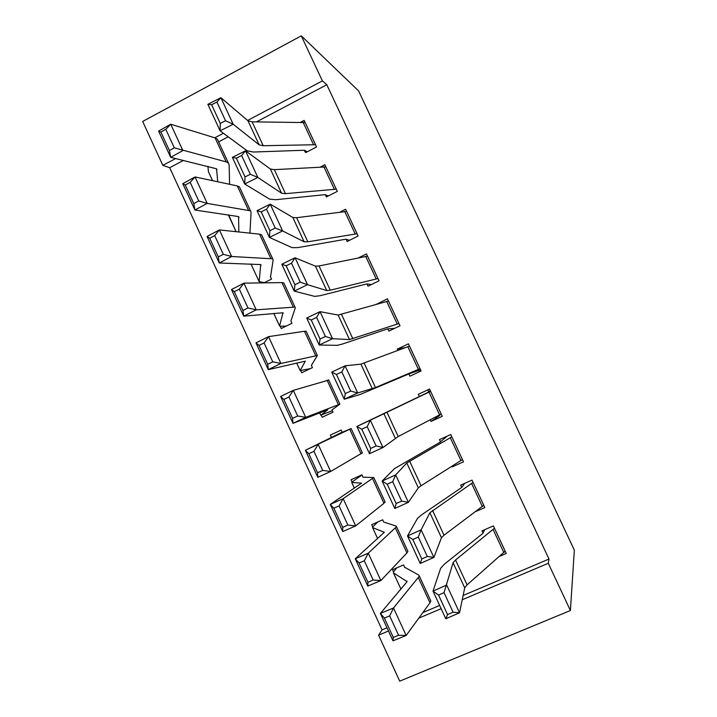 <?xml version="1.0" encoding="UTF-8"?>
<svg xmlns="http://www.w3.org/2000/svg" width="717" height="717" viewBox="0 0 717 717"><rect width="100%" height="100%" fill="white"/><g stroke="black" fill="none" stroke-linecap="round" stroke-linejoin="round"><path stroke-width="1.08" d="M183.489 160.429L169.696 167.715L382.071 629.885L378.594 635.181L388.462 630.996M169.696 167.715L162.822 165.34L142.665 121.451L301.292 35.85L322.381 80.887L247.607 120.465M463.128 595.486L548.998 559.054L548.29 563.293L570.409 610.526L399.71 681.15L378.594 635.181M301.292 35.85L358.617 90.942L574.335 550.154L570.409 610.526M250.332 233.186L249.973 232.407M336.264 189.171L285.474 193.662L281.593 193.223L257.842 177.449L244.694 183.991L269.619 199.147L275.561 199.72L324.747 194.665L325.33 194.701L326.387 196.933L337.304 191.394L324.846 164.713L320.696 166.846M286.316 326.029L280.204 326.289L281.243 328.503L291.944 323.286L290.923 321.073M377.976 278.563L330.277 290.17L326.764 290.564L307.53 284.685L294.239 291.102L314.682 296.381L320.069 295.718L366.396 284.031L366.925 283.95L367.991 286.191L379.024 280.813L366.477 253.908L358.778 257.708M332.338 410.76L321.126 415.018L322.175 417.231L332.993 412.176L331.962 409.945M420.037 368.69L375.475 387.538L357.702 392.979L344.268 399.252L360.14 394.475L408.851 373.924L409.927 376.183L421.094 370.958L408.439 343.837L397.308 349.107L397.899 350.38M361.977 474.95L352.029 482.021L351.016 479.772L361.924 474.824L363.017 477.19M453.7 465.216L452.203 466.901L463.496 461.838L450.742 434.493L439.485 439.611L440.543 441.878M452.203 466.901L451.934 466.337M396.609 567.945L393.525 572.005L392.504 569.728L403.537 564.933L404.747 567.559M499.91 556.186L506.256 553.47L493.395 525.902L482.003 530.849L483.07 533.143M548.998 559.054L326.809 84.731L256.534 121.854M228.212 136.813L218.613 141.876M382.071 629.885L386.992 627.796M422.833 612.587L439.646 605.453M475.721 511.553L484.835 507.564L472.019 480.103L460.699 485.131L461.766 487.417L464.759 483.33M377.76 521.976L372.741 526.923L371.72 524.656L382.69 519.789L383.729 522.039M439.539 414.955L439.772 415.466L431.016 421.453L442.255 416.308L429.546 389.071L418.352 394.269L419.409 396.528L430.496 391.115M431.016 421.453L430.254 419.803M331.424 437.298L330.394 435.067L341.238 430.039L342.251 432.288M388.462 301.032L398.948 323.537L349.502 339.562L332.554 338.702L319.19 345.047L337.357 345.316L342.466 344.026L387.341 328.986L387.852 328.852L388.91 331.093L400.014 325.796L387.413 298.783L376.443 304.331M300.647 370.564L301.669 372.777L312.424 367.642L311.402 365.419M346.661 211.452L357.057 233.769L307.826 241.808L304.125 241.79L282.623 230.937L269.404 237.417L292.106 247.652L297.77 247.616L345.531 239.254L346.087 239.236L347.145 241.477L358.124 236.01L345.621 209.221L340.145 211.972M263.99 282.865L271.537 279.101L270.345 276.511M260.226 282.919L259.895 282.193M305.2 122.598L315.507 144.726L263.22 145.721L259.151 144.87L233.177 124.211L220.101 130.826L247.24 150.848L253.451 152.031L304.053 150.256L305.72 152.578L316.564 146.958L304.16 120.384L300.88 122.105M223.408 133.272L214.822 137.816M175.665 158.538L162.822 165.34M326.809 84.731L322.381 80.887M418.782 618.162L441.143 608.679M462.241 599.744L548.29 563.293M419.382 371.756L418.827 370.572M428.793 391.93L427.834 389.869M405.177 347.628L397.308 349.107M377.034 304.16L376.344 304.133M505.18 551.167L467.081 584.857L464.715 587.832L459.534 612.775L445.813 618.771L433.005 591.095L440.668 568.249L444.495 564.073L482.675 533.565L484.764 529.648M438.526 595.074L433.005 591.095L446.7 585.063L459.534 612.775L453.081 612.175L444.038 592.645L438.526 595.074L447.56 614.586L453.081 612.175M505.18 551.194L494.452 528.214L455.537 560.004L453.072 562.755L444.038 592.645M447.56 614.586L445.813 618.771M393.525 572.005L393.436 572.856L407.104 581.648L380.377 613.411L393.508 607.98L419.364 576.127L418.845 575.142L404.576 567.192M389.681 615.894L384.393 618.081L393.283 637.413L398.589 635.262L389.681 615.894L393.508 607.98L406.172 635.477L429.967 602.791L430.818 600.909L430.317 599.824M398.589 635.262L406.172 635.477L392.979 640.828L380.377 613.411L384.393 618.081M392.979 640.828L393.283 637.413M483.769 505.27L444.02 535.196L441.466 537.732L433.893 557.423L420.243 563.49L407.498 535.949L417.527 518.328L421.65 514.797L461.748 487.435M412.813 539.516L407.498 535.949L421.112 529.845L433.893 557.423L427.296 556.482L418.298 537.06L412.813 539.516L421.802 558.928L427.296 556.482M483.76 505.288L473.077 482.407L429.877 512.772L421.112 529.845L418.298 537.06M421.802 558.928L420.243 563.49M460.968 460.646L450.294 437.755L451.791 436.778L462.42 459.57L421.076 485.759L418.316 487.856L408.367 502.339L394.789 508.478L382.116 481.071L394.493 468.622L440.086 442.174L447.256 436.079M387.234 484.226L382.116 481.071L395.659 474.896L408.367 502.339L401.637 501.075L392.692 481.743L387.234 484.226L396.169 503.549L401.637 501.075M450.294 437.755L406.79 463.003L395.659 474.896L392.692 481.743M396.169 503.549L394.789 508.478M372.741 526.923L372.544 527.56L384.312 532.274L355.256 558.776L368.269 553.183L396.519 526.717L396.151 526.063L383.712 522.057M364.308 560.766L359.074 563.015L367.92 582.258L373.172 580.035L364.308 560.766L368.269 553.183L380.87 580.546L406.915 552.932L407.928 551.4L407.57 550.611M373.172 580.035L380.87 580.546L367.803 586.058L355.256 558.776L359.074 563.015M367.803 586.058L367.92 582.258M352.029 482.021L351.742 482.442L361.619 483.124L330.259 504.401L343.165 498.647L373.781 477.531L362.99 477.19M339.069 505.915L333.871 508.228L342.681 527.371L347.888 525.086L339.069 505.915L343.165 498.647L355.704 525.875L383.971 503.289L384.921 501.622M347.888 525.086L355.704 525.875L342.744 531.557L330.259 504.401L333.871 508.228M342.744 531.557L342.681 527.371M439.629 414.91L428.99 392.109L430.585 391.348L441.179 414.041L398.222 436.536L382.977 447.525L369.47 453.736L356.851 426.463L419.391 396.537M430.317 390.738L428.614 391.536M430.397 390.899L428.685 391.688L430.406 390.917M361.771 429.214L356.851 426.463L370.322 420.216L382.977 447.525L376.111 445.938L367.203 426.705L361.771 429.214L370.671 448.439L376.111 445.938M428.99 392.109L370.322 420.216L367.203 426.705M430.334 390.756L428.623 391.563M370.671 448.439L369.47 453.736M408.851 373.924L420.574 369.855M419.355 371.702L421.058 370.886M345.298 393.597L344.268 399.252L331.711 372.114L345.11 365.804L357.702 392.979L350.703 391.07L341.839 371.926L336.443 374.471L345.298 393.597L350.703 391.07M409.488 346.096L360.911 364.137L345.11 365.804L341.839 371.926M331.711 372.114L336.443 374.471M342.197 432.118L305.379 450.294L351.142 428.56L342.251 432.279M313.947 451.325L308.803 453.7L317.559 472.754L322.731 470.397L313.947 451.325L318.169 444.379L330.654 471.481L362.372 452.848M322.731 470.397L330.654 471.481L317.801 477.316L305.379 450.294L308.803 453.7M317.801 477.316L317.559 472.754M288.951 397.003L283.851 399.441L292.572 418.405L297.689 415.985L288.951 397.003L293.307 390.371L305.72 417.339L292.993 423.344L280.625 396.456L293.307 390.371L328.736 380.073M297.689 415.985L305.72 417.339L339.858 404.155L331.935 409.954M321.126 415.018L327.768 409.792L292.993 423.344L292.572 418.405M283.851 399.441L280.625 396.456M387.852 328.852L394.753 328.305M320.042 339.033L319.19 345.047L306.697 318.043L320.024 311.662L332.554 338.702L325.419 336.47L316.6 317.425L311.232 319.997L320.042 339.033L325.419 336.47M388.444 301.032L338.119 315.041L320.024 311.662L316.6 317.425M306.697 318.043L311.232 319.997M264.08 342.941L259.016 345.442L267.692 364.317L272.774 361.834L264.08 342.941L268.561 336.632L280.912 363.465L268.292 369.631L255.987 342.869L268.561 336.632L304.465 331.272L306.168 331.263L306.428 331.828M272.774 361.834L280.912 363.465L317.371 355.507L311.375 365.419M310.353 368.628L300.154 370.608L305.325 361.171L268.292 369.631L267.692 364.317M259.016 345.442L255.987 342.869M366.925 283.95L371.388 284.532M294.92 284.73L294.239 291.102L281.808 264.223L295.063 257.779L307.53 284.685L300.262 282.139L291.487 263.193L286.155 265.783L294.92 284.73L300.262 282.139M377.958 278.563L367.498 256.148L319.038 265.962L315.435 266.15L295.063 257.779L291.487 263.193M281.808 264.223L286.155 265.783M239.326 289.139L234.307 291.711L242.946 310.488L247.974 307.943L239.326 289.139L243.932 283.143L256.229 309.852L243.717 316.17L231.474 289.543L243.932 283.143L281.969 282.606L283.824 282.928L284.219 283.789M247.974 307.943L256.229 309.852L294.983 307.064L295.287 307.862L290.896 321.073M280.204 326.289L279.576 325.957L282.982 312.764L243.717 316.17L242.946 310.488M234.307 291.711L231.474 289.543M346.087 239.236L349.538 240.285M269.915 230.695L269.404 237.417L257.036 210.673L270.219 204.157L282.623 230.937L275.229 228.078L266.5 209.221L261.185 211.847L269.915 230.695L275.229 228.078M346.643 211.443L296.632 217.708L292.85 217.475L270.219 204.157L266.5 209.221M257.036 210.673L261.185 211.847M214.688 235.606L209.722 238.241L218.309 256.928L223.301 254.32L214.688 235.606L219.42 229.924L231.663 256.498L219.259 262.978L207.07 236.467L219.42 229.924L259.581 234.163L261.58 234.809L262.108 235.956M270.524 276.905L273.141 259.957L272.684 258.837L231.663 256.498L223.301 254.32M264.465 282.623L259.142 281.656L260.737 264.573L219.259 262.978L218.309 256.928M209.722 238.241L207.07 236.467M325.33 194.701L328.234 196.001M245.026 176.92L244.694 183.991L232.38 157.381L245.501 150.794L257.842 177.449L250.323 174.285L241.629 155.517L236.35 158.161L245.026 176.92L250.323 174.285M336.246 189.163L325.868 166.918L274.333 169.66L270.363 169.024L245.501 150.794L241.629 155.517M232.38 157.381L236.35 158.161M228.642 215.53L236.09 231.681L228.624 214.822M190.175 182.333L185.246 185.022L193.796 203.619L198.743 200.948L190.175 182.333L195.033 176.947L207.213 203.404L194.916 210.027L182.79 183.651L195.033 176.947L237.282 185.918L239.424 186.895L240.096 188.338M249.973 232.451L251.084 212.25L250.493 210.825L207.213 203.404L198.743 200.948M238.842 231.967L238.582 216.579L194.916 210.027L193.796 203.619M185.246 185.022L182.79 183.651M304.662 150.346L307.208 151.798M220.262 123.414L220.101 130.826L207.849 104.341L220.89 97.7L233.177 124.211L225.532 120.743L216.884 102.065L211.632 104.745L220.262 123.414L225.532 120.743M305.173 122.58L252.124 121.827L247.974 120.779L220.89 97.7L216.884 102.065M207.849 104.341L211.632 104.745M212.564 180.675L208.414 171.659L207.921 166.326M165.779 129.311L160.895 132.062L169.409 150.57L174.303 147.836L165.779 129.311L170.754 124.229L182.88 150.561L170.691 157.337L158.618 131.086L170.754 124.229L215.082 137.897L217.376 139.188L218.174 140.917M174.303 147.836L226.178 161.881L228.391 163.01L229.126 164.749L229.583 184.287M217.771 181.777L216.525 168.8L170.691 157.337L169.409 150.57M160.895 132.062L158.618 131.086M467.081 584.857L455.537 560.004M464.715 587.832L453.072 562.755M503.917 552.69L493.144 529.612M406.799 581.012L407.104 581.666M418.423 577.83L429.967 602.791M393.436 572.856L400.991 589.231L393.436 572.856M444.02 535.196L432.539 510.45M441.466 537.732L429.877 512.772M482.398 506.578L471.669 483.59M421.076 485.759L409.631 461.121M418.316 487.856L406.79 463.003M395.434 528.079L406.915 552.932M372.544 527.56L377.626 538.566L372.544 527.551M372.535 478.553L383.971 503.289M351.742 482.442L354.368 488.134L351.733 482.442M398.222 436.536L386.839 412.006M395.282 438.204L383.792 413.467M420.019 368.699L409.47 346.096M375.475 387.538L364.137 363.116M372.338 388.775L360.911 364.137M418.378 369.354L407.785 346.652M349.744 429.241L361.135 453.87M327.06 380.144L338.388 404.666M319.674 412.911L320.687 415.107L319.674 412.911M352.827 338.747L341.534 314.431M349.502 339.562L338.119 315.041M397.218 323.985L386.66 301.373M304.465 331.272L315.749 355.686M300.082 370.447L296.668 363.044L300.091 370.447M330.277 290.17L319.038 265.962M326.764 290.564L315.435 266.15M376.138 278.805L365.625 256.283M282.973 312.755L283.197 313.257M281.969 282.606L293.208 306.912M273.777 313.401L279.576 325.957L273.777 313.401M307.826 241.808L296.632 217.708M304.125 241.79L292.85 217.475M355.139 233.814L344.68 211.381M260.719 264.564L261.042 265.263M259.581 234.163L270.766 258.362M250.986 263.981L259.142 281.656L250.986 263.981M285.474 193.662L274.333 169.66M281.593 193.223L270.363 169.024M334.23 188.992L323.815 166.658M238.564 216.57L238.985 217.466M237.282 185.918L248.423 210.018M263.22 145.721L252.124 121.827M259.151 144.87L247.974 120.779M313.41 144.359L303.031 122.114M216.507 168.791L217.018 169.884M215.082 137.897L226.178 161.881M208.414 171.659L212.573 180.675M419.364 576.127L430.818 600.909M396.519 526.717L407.928 551.4M373.781 477.531L385.137 502.097M351.142 428.56L362.452 453.019M328.601 379.804L339.858 404.155M306.168 331.263L317.371 355.507M283.824 282.928L294.983 307.064M261.58 234.809L272.684 258.837M239.424 186.895L250.493 210.825M217.376 139.188L228.391 163.01"/></g></svg>

